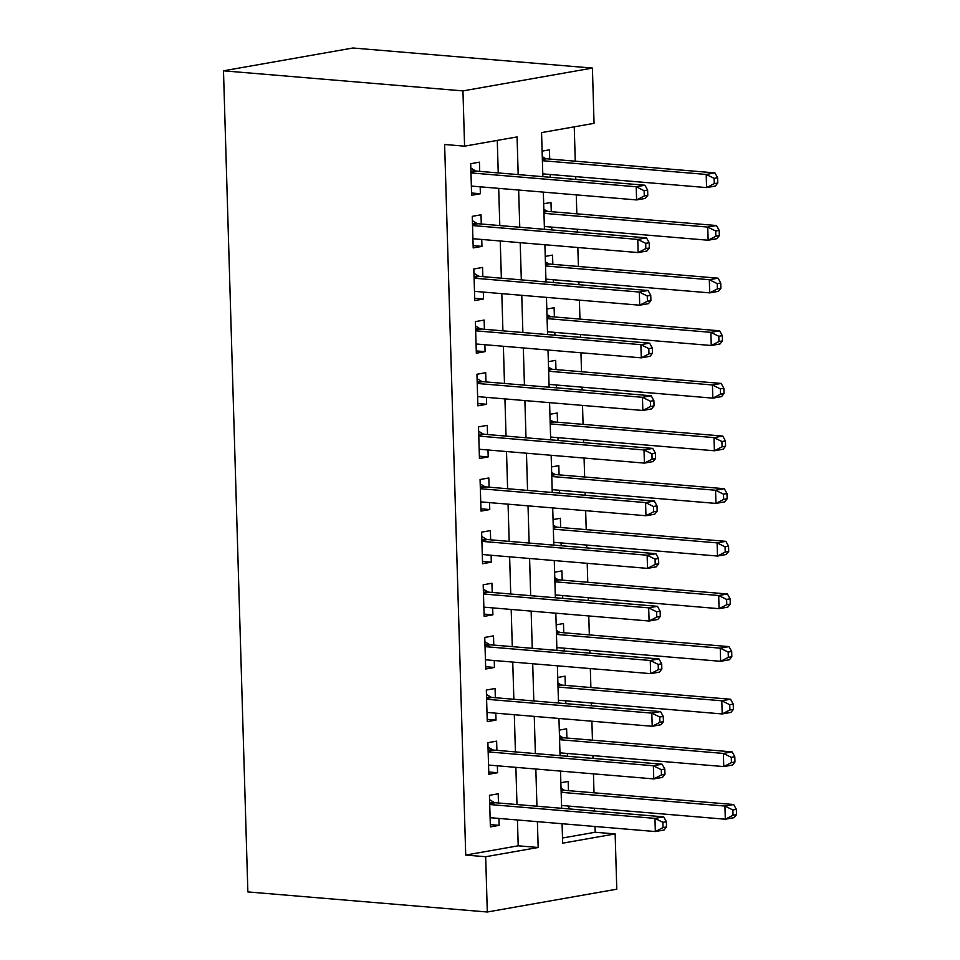 <?xml version="1.0" encoding="UTF-8"?>
<svg xmlns="http://www.w3.org/2000/svg" width="960" height="960" viewBox="0 0 960 960"><rect width="100%" height="100%" fill="white"/><g stroke="black" fill="none" stroke-linecap="round" stroke-linejoin="round"><path stroke-width="1.44" d="M562.5 838.008L595.188 832.248L615.144 833.916L616.788 889.188L487.308 912L247.86 891.924L223.488 70.812L352.956 48L592.416 68.076L594.048 123.348L541.56 132.6L542.868 176.676M595.188 832.248L595.02 826.488M594.564 811.056L594.48 808.236M594.012 792.804L593.46 773.856M592.992 758.412L592.908 755.604M592.452 740.172L591.888 721.224M591.432 705.78L591.348 702.972M590.892 687.528L590.328 668.58M589.872 653.148L589.788 650.34M589.332 634.896L588.768 615.948M588.312 600.516L588.228 597.708M587.772 582.264L587.208 563.316M586.752 547.872L586.668 545.064M586.212 529.632L585.648 510.684M585.18 495.24L585.108 492.432M584.64 476.988L584.076 458.052M583.62 442.608L583.536 439.8M583.08 424.356L582.516 405.408M582.06 389.976L581.976 387.168M581.52 371.724L580.956 352.776M580.5 337.332L580.416 334.524M579.96 319.092L579.396 300.144M578.94 284.7L578.856 281.892M578.4 266.46L577.836 247.512M577.38 232.068L577.296 229.26M576.828 213.816L576.276 194.868M575.808 179.436L575.724 176.628M575.268 161.184L574.248 126.84M498.468 802.992L498.192 793.776L489.444 795.324L490.38 826.908L499.128 825.36L498.924 818.436M496.908 750.36L496.632 741.144L487.884 742.692L488.82 774.264L497.568 772.728L497.364 765.792M495.348 697.728L495.072 688.512L486.324 690.048L487.26 721.632L496.008 720.096L495.804 713.16M493.776 645.084L493.512 635.88L484.764 637.416L485.7 669L494.448 667.452L494.244 660.528M492.216 592.452L491.94 583.248L483.192 584.784L484.14 616.368L492.888 614.82L492.672 607.896M490.656 539.82L490.38 530.604L481.632 532.152L482.568 563.724L491.316 562.188L491.112 555.264M489.096 487.188L488.82 477.972L480.072 479.52L481.008 511.092L489.756 509.556L489.552 502.62M487.536 434.544L487.26 425.34L478.512 426.876L479.448 458.46L488.196 456.924L487.992 449.988M485.976 381.912L485.7 372.708L476.952 374.244L477.888 405.828L486.636 404.28L486.432 397.356M484.404 329.28L484.14 320.064L475.392 321.612L476.328 353.196L485.076 351.648L484.872 344.724M482.844 276.648L482.568 267.432L473.82 268.98L474.768 300.552L483.516 299.016L483.3 292.08M481.284 224.016L481.008 214.8L472.26 216.336L473.196 247.92L481.944 246.384L481.74 239.448M550.248 177.288L550.164 174.48M549.708 159.036L549.432 149.832L542.112 151.116M551.808 229.92L551.724 227.112M551.268 211.68L550.992 202.464L543.672 203.76M553.368 282.564L553.284 279.756M552.828 264.312L552.552 255.096L545.244 256.392M554.928 335.196L554.856 332.388M554.388 316.944L554.124 307.74L546.804 309.024M556.5 387.828L556.416 385.02M555.96 369.576L555.684 360.372L548.364 361.656M558.06 440.46L557.976 437.652M557.52 422.22L557.244 413.004L549.924 414.288M559.62 493.104L559.536 490.284M559.08 474.852L558.804 465.636L551.484 466.932M561.18 545.736L561.096 542.928M560.64 527.484L560.364 518.268L553.056 519.564M562.74 598.368L562.656 595.56M562.2 580.116L561.924 570.912L554.616 572.196M564.312 651L564.228 648.192M563.76 632.748L563.496 623.544L556.176 624.828M565.872 703.632L565.788 700.824M565.332 685.392L565.056 676.176L557.736 677.472M567.432 756.276L567.348 753.468M566.892 738.024L566.616 728.808L559.296 730.104M560.856 782.736L568.176 781.452L568.452 790.656M568.992 808.908L568.908 806.1M518.184 174.6L517.068 136.92L464.58 146.16L444.624 144.492L465.72 855.06L518.208 845.808L517.44 819.984M516.984 804.54L515.88 767.352M515.424 751.908L514.32 714.72M513.852 699.276L512.748 662.076M512.292 646.644L511.188 609.444M510.732 594L509.628 556.812M509.172 541.368L508.068 504.18M507.612 488.736L506.508 451.536M506.04 436.104L504.936 398.904M504.48 383.472L503.376 346.272M502.92 330.828L501.816 293.64M501.36 278.196L500.256 241.008M499.8 225.564L498.696 188.364M498.24 172.932L497.268 140.4M479.724 171.372L479.448 162.168L470.7 163.704L471.636 195.288L480.384 193.74L480.18 186.816M487.308 912L485.676 856.728L538.164 847.488L537.396 821.652M465.72 855.06L485.676 856.728M464.58 146.16L462.948 90.9L223.488 70.812M562.08 823.728L562.656 843.168L615.144 833.916M543.336 192.108L544.44 229.308M544.896 244.74L546 281.94M546.456 297.384L547.56 334.572M548.016 350.016L549.12 387.216M549.576 402.648L550.68 439.848M551.148 455.28L552.252 492.48M552.708 507.924L553.812 545.112M554.268 560.556L555.372 597.744M555.828 613.188L556.932 650.388M557.388 665.82L558.492 703.02M558.948 718.464L560.052 755.652M560.52 771.096L561.624 808.284M592.416 68.076L462.948 90.9M536.94 806.22L535.836 769.02M535.368 753.588L534.264 716.388M533.808 700.944L532.704 663.756M532.248 648.312L531.144 611.124M530.688 595.68L529.584 558.48M529.128 543.048L528.024 505.848M527.568 490.404L526.464 453.216M525.996 437.772L524.892 400.584M524.436 385.14L523.332 347.94M522.876 332.508L521.772 295.308M521.316 279.876L520.212 242.676M519.756 227.232L518.652 190.044M518.208 845.808L538.164 847.488M471.576 193.008L480.384 193.74M473.136 245.64L481.944 246.384M474.696 298.272L483.516 299.016M476.256 350.916L485.076 351.648M477.816 403.548L486.636 404.28M479.376 456.18L488.196 456.924M480.948 508.812L489.756 509.556M482.508 561.444L491.316 562.188M484.068 614.088L492.888 614.82M485.628 666.72L494.448 667.452M487.188 719.352L496.008 720.096M488.76 771.984L497.568 772.728M490.32 824.628L499.128 825.36M647.784 195.336L647.628 190.08L644.124 190.692L644.292 195.96L647.784 195.336L645.336 198.396L636.588 199.932L471.36 186.072M644.292 195.96L636.588 199.932L636.204 186.768L644.952 185.232L476.532 171.108A5.316 3.948 -100 0 1 475.032 170.604L470.832 168.06M470.976 172.92L636.204 186.768L644.124 190.692M647.628 190.08L644.952 185.232M542.796 173.868L706.572 187.596L706.188 174.444L714.936 172.896L546.516 158.772A5.316 3.948 80 0 1 545.016 158.268L542.28 156.612M714.108 178.356L714.264 183.624L717.768 183.012L717.612 177.744L714.108 178.356L706.188 174.444L542.4 160.704M717.768 183.012L715.32 186.06L706.572 187.596L714.264 183.624M714.936 172.896L717.612 177.744M649.344 247.98L649.188 242.712L645.696 243.324L645.852 248.592L649.344 247.98L646.896 251.028L638.148 252.564L472.932 238.716M645.852 248.592L638.148 252.564L637.764 239.412L646.512 237.864L478.092 223.74A5.316 3.948 -100 0 1 476.592 223.236L472.392 220.692M472.536 225.552L637.764 239.412L645.696 243.324M649.188 242.712L646.512 237.864M650.904 300.612L650.748 295.344L647.256 295.968L647.412 301.224L650.904 300.612L648.468 303.66L639.72 305.196L474.492 291.348M647.412 301.224L639.72 305.196L639.324 292.044L648.072 290.496L479.652 276.372A5.316 3.948 -100 0 1 478.152 275.868L473.952 273.336M474.096 278.184L639.324 292.044L647.256 295.968M650.748 295.344L648.072 290.496M652.476 353.244L652.32 347.976L648.816 348.6L648.972 353.856L652.476 353.244L650.028 356.292L641.28 357.84L476.052 343.98M648.972 353.856L641.28 357.84L640.884 344.676L649.632 343.14L481.212 329.016A5.316 3.948 -100 0 1 479.712 328.512L475.512 325.968M475.656 330.816L640.884 344.676L648.816 348.6M652.32 347.976L649.632 343.14M654.036 405.876L653.88 400.62L650.376 401.232L650.532 406.5L654.036 405.876L651.588 408.924L642.84 410.472L477.612 396.612M650.532 406.5L642.84 410.472L642.444 397.308L651.192 395.772L482.772 381.648A5.316 3.948 -100 0 1 481.272 381.144L477.084 378.6M477.228 383.46L642.444 397.308L650.376 401.232M653.88 400.62L651.192 395.772M544.356 226.5L708.132 240.228L707.748 227.076L716.496 225.528L548.076 211.404A5.316 3.948 80 0 1 546.576 210.9L543.84 209.244M715.68 231L715.836 236.256L719.328 235.644L719.172 230.376L715.68 231L707.748 227.076L543.96 213.336M719.328 235.644L716.88 238.692L708.132 240.228L715.836 236.256M716.496 225.528L719.172 230.376M545.916 279.132L709.704 292.872L709.308 279.708L718.056 278.172L549.636 264.048A5.316 3.948 80 0 1 548.136 263.532L545.4 261.888M717.24 283.632L717.396 288.888L720.888 288.276L720.732 283.008L717.24 283.632L709.308 279.708L545.52 265.968M720.888 288.276L718.452 291.324L709.704 292.872L717.396 288.888M718.056 278.172L720.732 283.008M547.476 331.764L711.264 345.504L710.868 332.34L719.616 330.804L551.196 316.68A5.316 3.948 80 0 1 549.696 316.176L546.96 314.52M718.8 336.264L718.956 341.532L722.46 340.908L722.304 335.652L718.8 336.264L710.868 332.34L547.092 318.612M722.46 340.908L720.012 343.956L711.264 345.504L718.956 341.532M719.616 330.804L722.304 335.652M549.036 384.396L712.824 398.136L712.428 384.972L721.176 383.436L552.756 369.312A5.316 3.948 80 0 1 551.256 368.808L548.532 367.152M720.36 388.896L720.516 394.164L724.02 393.54L723.864 388.284L720.36 388.896L712.428 384.972L548.652 371.244M724.02 393.54L721.572 396.6L712.824 398.136L720.516 394.164M721.176 383.436L723.864 388.284M655.596 458.508L655.44 453.252L651.936 453.864L652.092 459.132L655.596 458.508L653.148 461.568L644.4 463.104L479.172 449.244M652.092 459.132L644.4 463.104L644.016 449.952L652.764 448.404L484.344 434.28A5.316 3.948 -100 0 1 482.844 433.776L478.644 431.232M478.788 436.092L644.016 449.952L651.936 453.864M655.44 453.252L652.764 448.404M550.596 437.04L714.384 450.768L714 437.616L722.748 436.068L554.328 421.944A5.316 3.948 80 0 1 552.828 421.44L550.092 419.784M721.92 441.528L722.076 446.796L725.58 446.184L725.424 440.916L721.92 441.528L714 437.616L550.212 423.876M725.58 446.184L723.132 449.232L714.384 450.768L722.076 446.796M722.748 436.068L725.424 440.916M657.156 511.152L657 505.884L653.508 506.496L653.664 511.764L657.156 511.152L654.708 514.2L645.96 515.736L480.732 501.888M653.664 511.764L645.96 515.736L645.576 502.584L654.324 501.036L485.904 486.912A5.316 3.948 -100 0 1 484.404 486.408L480.204 483.876M480.348 488.724L645.576 502.584L653.508 506.496M657 505.884L654.324 501.036M552.168 489.672L715.944 503.412L715.56 490.248L724.308 488.7L555.888 474.588A5.316 3.948 80 0 1 554.388 474.072L551.652 472.428M723.492 494.172L723.648 499.428L727.14 498.816L726.984 493.548L723.492 494.172L715.56 490.248L551.772 476.508M727.14 498.816L724.692 501.864L715.944 503.412L723.648 499.428M724.308 488.7L726.984 493.548M658.716 563.784L658.56 558.516L655.068 559.14L655.224 564.396L658.716 563.784L656.268 566.832L647.52 568.38L482.304 554.52M655.224 564.396L647.52 568.38L647.136 555.216L655.884 553.68L487.464 539.556A5.316 3.948 -100 0 1 485.964 539.04L481.764 536.508M481.908 541.356L647.136 555.216L655.068 559.14M658.56 558.516L655.884 553.68M553.728 542.304L717.504 556.044L717.12 542.88L725.868 541.344L557.448 527.22A5.316 3.948 80 0 1 555.948 526.716L553.212 525.06M725.052 546.804L725.208 552.06L728.7 551.448L728.544 546.18L725.052 546.804L717.12 542.88L553.332 529.152M728.7 551.448L726.252 554.496L717.504 556.044L725.208 552.06M725.868 541.344L728.544 546.18M660.288 616.416L660.132 611.16L656.628 611.772L656.784 617.04L660.288 616.416L657.84 619.464L649.092 621.012L483.864 607.152M656.784 617.04L649.092 621.012L648.696 607.848L657.444 606.312L489.024 592.188A5.316 3.948 -100 0 1 487.524 591.684L483.324 589.14M483.468 594L648.696 607.848L656.628 611.772M660.132 611.16L657.444 606.312M555.288 594.936L719.076 608.676L718.68 595.512L727.428 593.976L559.008 579.852A5.316 3.948 80 0 1 557.508 579.348L554.772 577.692M726.612 599.436L726.768 604.704L730.272 604.08L730.104 598.824L726.612 599.436L718.68 595.512L554.892 581.784M730.272 604.08L727.824 607.128L719.076 608.676L726.768 604.704M727.428 593.976L730.104 598.824M661.848 669.048L661.692 663.792L658.188 664.404L658.344 669.672L661.848 669.048L659.4 672.108L650.652 673.644L485.424 659.784M658.344 669.672L650.652 673.644L650.256 660.48L659.004 658.944L490.584 644.82A5.316 3.948 -100 0 1 489.084 644.316L484.884 641.772M485.028 646.632L650.256 660.48L658.188 664.404M661.692 663.792L659.004 658.944M556.848 647.58L720.636 661.308L720.24 648.156L728.988 646.608L560.568 632.484A5.316 3.948 80 0 1 559.068 631.98L556.332 630.324M728.172 652.068L728.328 657.336L731.832 656.724L731.676 651.456L728.172 652.068L720.24 648.156L556.464 634.416M731.832 656.724L729.384 659.772L720.636 661.308L728.328 657.336M728.988 646.608L731.676 651.456M663.408 721.692L663.252 716.424L659.748 717.036L659.904 722.304L663.408 721.692L660.96 724.74L652.212 726.276L486.984 712.428M659.904 722.304L652.212 726.276L651.816 713.124L660.564 711.576L492.156 697.452A5.316 3.948 -100 0 1 490.644 696.948L486.456 694.404M486.6 699.264L651.816 713.124L659.748 717.036M663.252 716.424L660.564 711.576M558.408 700.212L722.196 713.94L721.8 700.788L730.548 699.24L562.14 685.116A5.316 3.948 80 0 1 560.628 684.612L557.904 682.956M729.732 704.712L729.888 709.968L733.392 709.356L733.236 704.088L729.732 704.712L721.8 700.788L558.024 687.048M733.392 709.356L730.944 712.404L722.196 713.94L729.888 709.968M730.548 699.24L733.236 704.088M664.968 774.324L664.812 769.056L661.308 769.68L661.464 774.936L664.968 774.324L662.52 777.372L653.772 778.908L488.544 765.06M661.464 774.936L653.772 778.908L653.388 765.756L662.136 764.208L493.716 750.084A5.316 3.948 -100 0 1 492.216 749.58L488.016 747.048M488.16 751.896L653.388 765.756L661.308 769.68M664.812 769.056L662.136 764.208M559.968 752.844L723.756 766.584L723.372 753.42L732.12 751.884L563.7 737.76A5.316 3.948 80 0 1 562.2 737.256L559.464 735.6M731.292 757.344L731.448 762.6L734.952 761.988L734.796 756.72L731.292 757.344L723.372 753.42L559.584 739.68M734.952 761.988L732.504 765.036L723.756 766.584L731.448 762.6M732.12 751.884L734.796 756.72M666.528 826.956L666.372 821.688L662.88 822.312L663.036 827.568L666.528 826.956L664.08 830.004L655.332 831.552L490.116 817.692M663.036 827.568L655.332 831.552L654.948 818.388L663.696 816.852L495.276 802.728A5.316 3.948 -100 0 1 493.776 802.224L489.576 799.68M489.72 804.528L654.948 818.388L662.88 822.312M666.372 821.688L663.696 816.852M561.54 805.476L725.316 819.216L724.932 806.052L733.68 804.516L565.26 790.392A5.316 3.948 80 0 1 563.76 789.888L561.024 788.232M732.864 809.976L733.02 815.244L736.512 814.62L736.356 809.364L732.864 809.976L724.932 806.052L561.144 792.324M736.512 814.62L734.064 817.668L725.316 819.216L733.02 815.244M733.68 804.516L736.356 809.364M470.928 171.324L475.032 170.604M470.952 172.092L476.532 171.108M546.516 158.772L542.364 159.504M545.016 158.268L542.34 158.736M472.488 223.956L476.592 223.236M472.512 224.724L478.092 223.74M474.048 276.6L478.152 275.868M474.072 277.356L479.652 276.372M475.608 329.232L479.712 328.512M475.632 330L481.212 329.016M477.18 381.864L481.272 381.144M477.204 382.632L482.772 381.648M548.076 211.404L543.924 212.136M546.576 210.9L543.9 211.368M549.636 264.048L545.484 264.78M548.136 263.532L545.46 264.012M551.196 316.68L547.056 317.412M549.696 316.176L547.032 316.644M552.756 369.312L548.616 370.044M551.256 368.808L548.592 369.276M478.74 434.496L482.844 433.776M478.764 435.264L484.344 434.28M554.328 421.944L550.176 422.676M552.828 421.44L550.152 421.908M480.3 487.128L484.404 486.408M480.324 487.896L485.904 486.912M555.888 474.588L551.736 475.308M554.388 474.072L551.712 474.552M481.86 539.772L485.964 539.04M481.884 540.54L487.464 539.556M557.448 527.22L553.296 527.952M555.948 526.716L553.272 527.184M483.42 592.404L487.524 591.684M483.444 593.172L489.024 592.188M559.008 579.852L554.856 580.584M557.508 579.348L554.844 579.816M484.992 645.036L489.084 644.316M485.004 645.804L490.584 644.82M560.568 632.484L556.428 633.216M559.068 631.98L556.404 632.448M486.552 697.668L490.644 696.948M486.576 698.436L492.156 697.452M562.14 685.116L557.988 685.848M560.628 684.612L557.964 685.092M488.112 750.312L492.216 749.58M488.136 751.068L493.716 750.084M563.7 737.76L559.548 738.492M562.2 737.256L559.524 737.724M489.672 802.944L493.776 802.224M489.696 803.712L495.276 802.728M565.26 790.392L561.108 791.124M563.76 789.888L561.084 790.356"/></g></svg>
